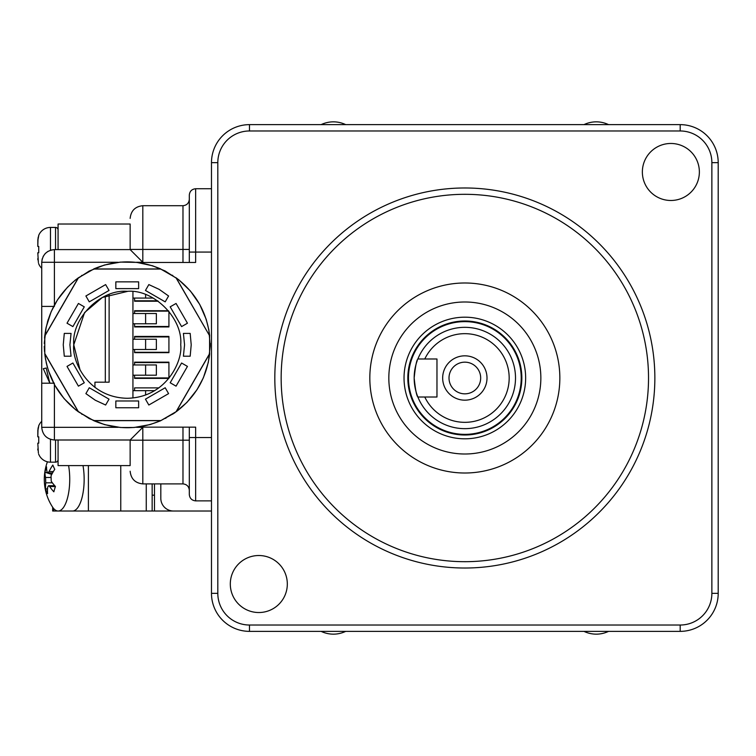 <?xml version="1.0" encoding="UTF-8"?>
<svg xmlns="http://www.w3.org/2000/svg" width="756" height="756" viewBox="0 0 756 756"><rect width="100%" height="100%" fill="white"/><g stroke="black" fill="none" stroke-linecap="round" stroke-linejoin="round"><path stroke-width="1.13" d="M154.47 483.897L154.47 511.018L211.482 511.018L173.474 511.018A12.672 12.672 0 0 1 160.811 498.346L160.811 483.897M152.154 483.897L152.154 511.018L154.47 511.018M146.258 483.897L146.258 511.018L152.154 511.018M120.762 465.592L120.762 511.018L146.258 511.018M120.762 511.018L52.665 511.018L52.665 507.229M82.999 465.592A31.667 11.576 90 0 1 81.582 499.243A31.667 11.576 90 0 1 72.567 511.018L58.155 511.018A31.667 11.576 90 0 1 52.476 506.936A50.671 50.671 0 0 1 47.43 461.803M68.588 465.592A31.667 11.576 90 0 1 67.161 499.243A31.667 11.576 90 0 1 58.155 511.018M52.825 465.053A49.565 16.037 44.6 0 0 53.714 467.151A49.565 16.037 44.6 0 0 54.772 469.344A50.557 36.609 155.6 0 0 51.03 475.874L51.238 481.222A50.557 29.56 16.4 0 0 55.443 486.486A49.565 22.028 127.4 0 0 53.865 491.816A50.557 29.56 -163.6 0 1 49.669 486.543L48.582 485.702L47.713 487.11A50.557 36.609 155.6 0 0 47.6 493.64A49.565 34.162 158.4 0 1 46.522 491.532A49.565 34.162 158.4 0 1 45.653 489.34A50.557 36.609 -24.4 0 1 45.766 482.81L45.558 477.471A50.557 29.56 -163.6 0 1 44.991 472.198A49.565 40.144 21.9 0 1 46.56 466.877A50.557 29.56 16.4 0 0 47.127 472.15L47.798 472.991L49.083 471.574A50.557 36.609 -24.4 0 1 52.825 465.053M51.739 474.437L44.991 472.198M47.571 488.527L45.653 489.34M608.561 124.636A28.501 28.501 0 0 0 583.972 124.636M345.7 124.636A28.501 28.501 0 0 0 321.111 124.636M583.972 631.364A28.501 28.501 0 0 0 608.561 631.364M321.111 631.364A28.501 28.501 0 0 0 345.7 631.364M134.587 377.934L168.919 377.934L134.587 377.972M134.587 326.498L168.919 326.498M134.587 300.784L157.588 300.784M134.587 352.277L168.919 352.277L134.587 352.315M134.587 349.489L134.587 352.655L168.919 352.655L168.919 336.439L134.587 336.439L134.587 339.227M134.587 364.95L134.587 362.162L168.919 362.162L168.919 378.302M168.853 378.378L134.587 378.378L134.587 375.203M134.587 390.663L134.587 387.875L158.921 387.875M158.221 301.228L134.587 301.228L134.587 298.062M134.587 313.513L134.587 310.725L168.446 310.725M134.587 323.776L134.587 326.942L168.919 326.942L168.919 311.302M145.606 339.227L145.606 349.489L156.369 349.489L156.369 339.227L132.933 339.227M132.933 397.968L132.933 291.636M94.935 387.412L94.935 382.177L109.119 382.177L109.119 294.49M94.935 382.177L105.32 382.177L105.32 296.031M154.734 390.663L132.933 390.663M145.606 390.663L145.606 395.019M145.606 294.585L145.606 298.062L153.203 298.062M145.606 298.062L132.933 298.062M145.606 313.513L145.606 323.776L156.369 323.776L156.369 313.513L132.933 313.513M145.606 323.776L132.933 323.776M145.606 364.95L145.606 375.203L156.369 375.203L156.369 364.95L132.933 364.95M145.606 375.203L132.933 375.203M145.606 349.489L132.933 349.489M51.049 250.056L54.394 249.603C46.759 250.406 42.534 254.63 41.731 262.275L41.731 427.338C42.534 434.974 46.759 439.198 54.394 440.001L130.145 440.001L130.145 465.592L58.07 465.592L58.07 440.001M58.07 249.603L58.07 224.012L130.145 224.012L130.145 249.603L54.394 249.603L54.394 262.275L41.731 262.275L42.194 258.854M43.13 256.473L45.218 253.534M45.332 253.421L47.949 251.37M183.415 356.208L184.559 344.802L183.415 333.405L190.181 333.405L191.211 344.802L190.181 356.208L183.415 356.208M69.911 344.802L71.055 356.208L64.288 356.208L63.258 344.802L64.288 333.405L71.055 333.405L69.911 344.802M72.888 363.022L84.285 382.763L78.426 386.155L67.019 366.405L72.888 363.022M89.274 387.752L109.025 399.159L105.632 405.018L95.247 400.207L85.891 393.621L89.274 387.752M115.838 400.982L138.641 400.982L138.641 407.749L115.838 407.749L115.838 400.982M145.454 399.159L165.195 387.752L168.588 393.621L148.838 405.018L145.454 399.159M170.185 382.763L181.591 363.022L187.45 366.405L176.054 386.155L170.185 382.763M181.591 326.592L170.185 306.841L176.054 303.458L187.45 323.199L181.591 326.592M165.195 301.852L145.454 290.455L148.838 284.587L159.223 289.397L168.588 295.993L165.195 301.852M138.641 288.622L115.838 288.622L115.838 281.856L138.641 281.856L138.641 288.622M109.025 290.455L89.274 301.852L85.891 295.993L105.632 284.587L109.025 290.455M84.285 306.841L72.888 326.592L67.019 323.199L78.426 303.458L84.285 306.841M130.145 440.19L142.818 440.19L142.818 427.338L130.145 440.001L130.145 465.592M41.731 395.473L41.731 412.133M130.145 224.012L130.145 249.603L142.818 262.275L136.477 262.275M130.145 471.234C130.958 478.869 135.182 483.093 142.818 483.897L182.98 483.897C186.798 484.303 188.905 486.41 189.312 490.228M41.731 408.145L41.731 383.519M41.731 341.504L41.731 290.474M41.731 306.208L41.731 340.512M130.145 218.38C130.958 210.735 135.182 206.511 142.818 205.708L182.98 205.708L182.98 262.464M54.394 306.407L41.731 306.407L41.731 383.197L54.394 383.197M137.469 262.464L195.643 262.464L195.643 252.069L211.482 252.069M211.482 437.535L195.643 437.535L195.643 427.149L137.469 427.149M189.312 262.464L189.312 195.067C189.709 191.249 191.826 189.132 195.643 188.735L211.482 188.735M189.312 427.149L189.312 494.537C189.709 498.355 191.826 500.472 195.643 500.878L211.482 500.878M189.312 199.376C188.905 203.194 186.798 205.311 182.98 205.708M41.731 348.941L41.731 346.758M41.731 343.432L41.731 340.89M38.036 238.112L37.8 246.437L38.736 246.437L37.8 246.437L37.847 239.539M38.376 236.704L38.046 238.036M38.376 262.502L37.8 252.769L38.736 252.769L37.8 252.769M55.538 249.603L55.538 227.433A2.533 2.533 180 0 1 58.07 229.966A2.533 2.533 180 0 0 55.538 227.433L50.472 227.433A12.672 12.672 180 0 0 38.603 235.664L38.603 235.664M38.036 428.52L37.8 436.836L38.736 436.836L37.8 436.836L37.847 429.937M38.376 427.102L38.046 428.435M38.376 452.901L37.8 443.167L38.736 443.167L37.8 443.167M37.8 240.644L38.736 235.664M38.736 252.769L38.736 246.437L38.736 252.769M37.8 258.561L37.866 259.884M38.603 263.542L38.603 263.542A12.672 12.672 -0 0 0 41.731 268.276M37.8 431.043L38.736 426.072M38.736 443.167L38.736 436.836L38.736 443.167M37.8 448.96L37.847 450.075M38.603 453.94L38.603 453.94A12.672 12.672 0 0 0 50.472 462.171L55.538 462.171L55.538 440.001M41.731 421.338A12.672 12.672 180 0 0 38.603 426.072M58.07 459.639A2.533 2.533 0 0 1 55.538 462.171M464.836 320.998A57.002 57.002 0 0 1 521.848 378A57.002 57.002 0 0 1 464.836 435.002A57.002 57.002 0 0 1 407.834 378A57.002 57.002 0 0 1 464.836 320.998M464.836 321.631A56.369 56.369 0 0 1 521.215 378A56.369 56.369 0 0 1 464.836 434.369A56.369 56.369 0 0 1 408.467 378A56.369 56.369 0 0 1 464.836 321.631M464.836 327.329A50.671 50.671 0 0 1 515.507 378A50.671 50.671 0 0 1 417.87 397.004L436.968 397.004L436.968 358.996L417.87 358.996A50.671 50.671 0 0 1 464.836 327.329M424.777 397.004A44.339 44.339 0 0 0 509.175 378A44.339 44.339 0 0 0 424.777 358.996M487.006 378A22.17 22.17 0 0 1 464.836 400.17A22.17 22.17 0 0 1 442.666 378A22.17 22.17 0 0 1 464.836 355.83A22.17 22.17 0 0 1 487.006 378M449.007 378A15.838 15.838 0 0 0 464.836 393.838A15.838 15.838 0 0 0 480.674 378A15.838 15.838 0 0 0 464.836 362.162A15.838 15.838 0 0 0 449.007 378M388.83 378A76.006 76.006 0 0 0 464.836 454.006A76.006 76.006 0 0 0 540.852 378A76.006 76.006 0 0 0 464.836 301.994A76.006 76.006 0 0 0 388.83 378M369.826 378A95.01 95.01 0 0 0 464.836 473.01A95.01 95.01 0 0 0 559.846 378A95.01 95.01 0 0 0 464.836 282.99A95.01 95.01 0 0 0 369.826 378M230.306 584.029A28.501 28.501 0 0 0 258.817 612.53A28.501 28.501 0 0 0 287.318 584.029A28.501 28.501 0 0 0 258.817 555.518A28.501 28.501 0 0 0 230.306 584.029M642.364 171.971A28.501 28.501 0 0 0 670.865 200.482A28.501 28.501 0 0 0 699.366 171.971A28.501 28.501 0 0 0 670.865 143.47A28.501 28.501 0 0 0 642.364 171.971M274.815 378A190.021 190.021 0 0 1 464.836 187.979A190.021 190.021 0 0 1 654.857 378A190.021 190.021 0 0 1 464.836 568.021A190.021 190.021 0 0 1 274.815 378A190.021 190.021 0 0 1 464.836 187.979A190.021 190.021 0 0 1 654.857 378M680.192 124.636A38.008 38.008 0 0 1 718.2 162.644L718.2 593.356A38.008 38.008 0 0 1 680.192 631.364L249.48 631.364A38.008 38.008 0 0 1 211.482 593.356L211.482 162.644A38.008 38.008 0 0 1 249.48 124.636L680.192 124.636L680.192 130.977L249.48 130.977A31.667 31.667 0 0 0 217.813 162.644L217.813 593.356A31.667 31.667 0 0 0 249.48 625.023L680.192 625.023A31.667 31.667 0 0 0 711.868 593.356L711.868 162.644L718.2 162.644M417.293 360.47A50.671 50.671 0 0 0 417.87 397.004C416.594 395.898 415.365 389.567 414.165 378C415.365 366.452 416.594 360.111 417.87 358.996M419.939 397.004L417.87 397.004M43.3 368.682L49.764 382.961L46.22 368.04L43.3 368.682M44.273 343.489L46.125 327.329L51.087 311.841L57.409 299.971L67.501 287.214L75.619 279.833L89.284 271.017L104.413 265.025L120.412 262.105L136.675 262.37L152.58 265.791L165.006 270.922L178.69 279.711L190.408 291.003L199.688 304.356L206.19 319.268L208.864 329.909L210.206 346.116L208.354 362.275L203.383 377.764L197.061 389.633L186.968 402.39L174.589 412.946L160.385 420.875L150.066 424.579L134.058 427.499L120.61 427.518L104.602 424.636L89.463 418.682L75.78 409.894L64.071 398.61L54.782 385.248L48.289 370.336M45.606 359.705L44.821 354.441M44.802 335.362L44.528 338.178M46.125 327.329L45.577 330.107M48.223 319.467L47.411 322.169M209.592 335.929L209.592 353.676L176.101 411.689L160.754 420.657C138.405 430.07 116.065 430.07 93.716 420.657L78.303 411.755C58.977 397.108 47.808 377.764 44.784 353.704L44.784 335.9C47.808 311.85 58.977 292.496 78.303 277.849L93.744 269.051L160.726 269.051L176.101 277.925L209.686 335.9C206.662 311.85 195.492 292.496 176.167 277.849L176.101 277.925M160.726 269.051L160.754 268.947C138.405 259.535 116.065 259.535 93.716 268.947L93.744 269.051M44.538 351.625L44.273 346.324M176.101 411.689L176.167 411.755C195.492 397.108 206.662 377.764 209.686 353.704L209.592 353.676M47.458 367.633L46.163 362.474M78.303 277.849L44.784 335.9M160.754 268.947L93.716 268.947M209.686 335.9L176.167 277.849M210.206 346.116L210.196 343.29M176.167 411.755L209.686 353.704M93.716 420.657L160.754 420.657M44.784 353.704L78.303 411.755M78.378 277.925L44.887 335.929M88.565 271.395L89.161 271.243M81.553 275.534L82.139 275.335M82.3 414.382L81.724 414.184M89.34 418.455L88.745 418.314M165.904 418.219L165.309 418.361M172.916 414.071L172.34 414.279M172.17 275.222L172.755 275.43M165.129 271.149L165.725 271.3M93.744 420.563L160.726 420.563M44.887 353.676L78.378 411.689M80.051 369.967L73.767 344.802C71.612 360.442 87.658 397.543 127.235 398.28C166.811 397.543 182.857 360.442 180.712 344.802C183.103 318.352 153.695 288.943 127.235 291.334C100.784 288.943 71.376 318.352 73.767 344.802L84.587 312.559L102.4 297.448L127.755 291.334M88.405 511.018L88.405 465.592M53.544 508.391L53.544 511.018M45.558 477.471L50.576 477.471M49.083 471.574L53.336 471.574M55.424 486.543L49.669 486.543M52.362 482.81L45.766 482.81M134.587 336.902L168.919 336.902M157.645 300.822L134.587 300.822M168.919 326.535L134.587 326.535M134.587 311.122L168.768 311.122L134.587 311.16M134.587 362.559L168.919 362.559M182.98 427.149L182.98 440.19L142.818 440.19L142.818 483.897M54.394 440.001L54.394 427.338L117.993 427.338M136.628 427.338L142.818 427.338M54.394 384.87L54.394 427.338L41.731 427.338M117.841 262.275L54.394 262.275L54.394 304.81M130.145 249.414L142.818 249.414L142.818 262.275M142.818 205.708L142.818 249.414L189.312 249.414M189.312 440.19L182.98 440.19L182.98 483.897M189.312 252.069L195.643 252.069L195.643 188.735M195.643 500.878L195.643 437.535L189.312 437.535M50.472 227.433L50.472 250.227M50.472 439.378L50.472 462.171M404.035 378A60.811 60.811 0 0 1 464.836 317.189A60.811 60.811 0 0 1 525.647 378A60.811 60.811 0 0 1 464.836 438.811A60.811 60.811 0 0 1 404.035 378M648.525 378A183.689 183.689 0 0 0 464.836 194.311A183.689 183.689 0 0 0 281.156 378A183.689 183.689 0 0 0 464.836 561.689A183.689 183.689 0 0 0 648.525 378M711.868 162.644A31.667 31.667 0 0 0 680.192 130.977M249.48 631.364L249.48 625.023M211.482 593.356L217.813 593.356M711.868 593.356L718.2 593.356M249.48 130.977L249.48 124.636M211.482 162.644L217.813 162.644M680.192 631.364L680.192 625.023M152.154 495.18L154.47 495.18M52.514 472.991L47.798 472.991M54.715 485.702L48.582 485.702M168.919 336.94L134.587 336.94M168.919 362.596L134.587 362.596"/></g></svg>
